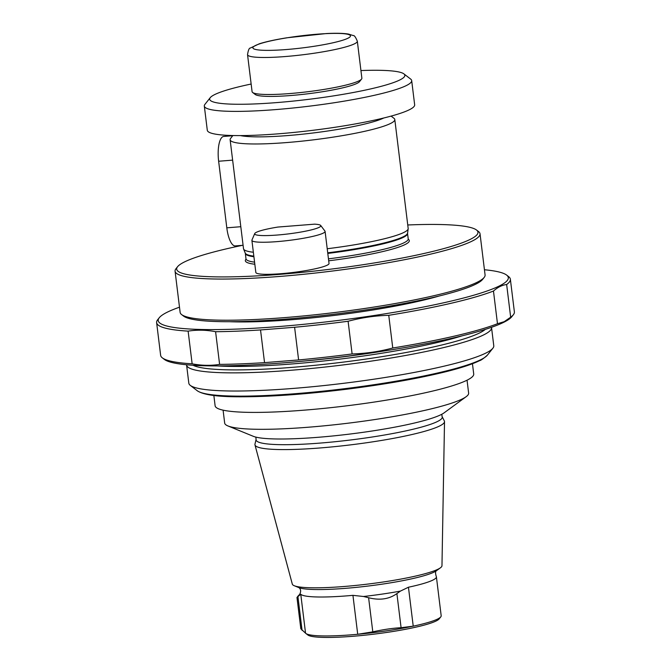 <?xml version="1.0" encoding="UTF-8"?>
<svg xmlns="http://www.w3.org/2000/svg" width="671" height="671" viewBox="0 0 671 671"><rect width="100%" height="100%" fill="white"/><g stroke="black" fill="none" stroke-linecap="round" stroke-linejoin="round"><path stroke-width="1.01" d="M242.374 245.343A151.78 18.763 -7 0 0 177.572 266.714L175.97 268.727A153.617 18.989 -7 0 0 175.072 271.218L180.13 312.376A153.617 18.989 -7 0 0 181.598 314.573L183.636 316.142A151.78 18.763 -7 0 0 335.114 314.087A151.78 18.763 -7 0 0 482.583 279.438L484.177 277.425A153.617 18.989 -7 0 0 485.074 274.934L480.025 233.776A153.617 18.989 -7 0 0 478.549 231.57L476.511 230.01A151.78 18.763 -7 0 0 407.75 224.978M181.598 314.573A153.617 18.989 -7 0 0 334.913 312.501A153.617 18.989 -7 0 0 484.177 277.425M439.203 295.995A132.112 16.33 173 0 1 229.734 321.711M175.072 271.218A153.617 18.989 -7 0 0 329.864 271.344A153.617 18.989 -7 0 0 480.025 233.776M177.572 266.714A151.78 18.763 -7 0 0 329.612 269.297A151.78 18.763 -7 0 0 476.511 230.01M254.829 264.248A82.6 10.208 173 0 1 245.93 259.283L245.98 258.788A81.728 10.099 -7 0 0 254.577 262.16M408.387 239.337A82.6 10.208 173 0 1 328.698 260.801M254.728 233.583L251.952 240.033A36.871 4.554 -7 0 0 251.902 240.377L255.836 272.451A36.871 4.554 -7 0 0 292.984 272.476A36.871 4.554 -7 0 0 329.025 263.468L325.091 231.386A36.871 4.554 -7 0 0 324.949 231.076L320.704 225.481A33.324 4.118 -7 0 0 314.607 224.156L277.953 227.05A33.324 4.118 -7 0 0 254.728 233.583A33.324 4.118 -7 0 0 288.253 233.919A33.324 4.118 -7 0 0 320.704 225.481M232.887 135.525L230.614 138.402A82.952 10.25 -7 0 0 230.128 139.744L243.506 248.689A82.952 10.25 -7 0 0 243.59 249.016A82.952 10.25 -7 0 0 253.353 252.237M327.222 248.74A82.952 10.25 -7 0 0 408.169 228.811A82.952 10.25 -7 0 0 408.178 228.467L394.8 119.53A82.952 10.25 -7 0 0 394.003 118.339L391.101 116.1M230.128 139.744A82.952 10.25 -7 0 0 313.709 139.811A82.952 10.25 -7 0 0 394.8 119.53M240.428 135.592A76.813 9.495 -7 0 0 312.879 133.009A76.813 9.495 -7 0 0 383.804 117.987M251.902 240.377A36.871 4.554 -7 0 0 289.05 240.403A36.871 4.554 -7 0 0 325.091 231.386M179.493 307.192A176.356 21.799 -7 0 0 174.955 308.861A176.356 21.799 -7 0 0 159.262 317.727L157.668 319.74A178.201 22.026 -7 0 0 156.62 322.634L160.637 355.311A178.201 22.026 -7 0 0 162.348 357.869L164.378 359.43A176.356 21.799 -7 0 0 321.703 359.22A176.356 21.799 -7 0 0 503.711 322.323A176.356 21.799 -7 0 0 511.738 316.779L513.332 314.774A178.201 22.026 -7 0 0 514.38 311.881L510.363 279.195A178.201 22.026 -7 0 0 508.652 276.645L506.622 275.076A176.356 21.799 -7 0 0 484.445 269.75M162.348 357.869A178.201 22.026 -7 0 0 192.141 363.816C201.518 365.611 210.669 365.804 219.61 364.387A178.201 22.026 -7 0 0 264.542 362.634L298.612 359.941A178.201 22.026 -7 0 0 352.116 353.944C365.888 353.567 379.442 351.579 392.761 347.997A178.201 22.026 -7 0 0 497.479 323.732L504.223 321.669L510.665 317.198A178.201 22.026 -7 0 0 513.332 314.774M510.665 317.198L506.647 284.521A178.201 22.026 -7 0 0 510.363 279.195M497.479 323.732L493.47 291.046C497.672 287.255 502.067 285.083 506.647 284.521M392.761 347.997L388.752 315.311A178.201 22.026 -7 0 0 493.47 291.046M352.116 353.944L348.098 321.258C361.484 317.668 375.03 315.68 388.752 315.311M298.612 359.941L294.603 327.263A178.201 22.026 -7 0 0 348.098 321.258M264.542 362.634L260.533 329.947L294.603 327.263M219.61 364.387L215.592 331.709A178.201 22.026 -7 0 0 260.533 329.947M192.141 363.816L188.123 331.13C197.106 329.713 206.265 329.906 215.592 331.709M156.62 322.634A178.201 22.026 -7 0 0 188.123 331.13M159.262 317.727A176.356 21.799 -7 0 0 295.651 325.091A176.356 21.799 -7 0 0 499.258 286.014A176.356 21.799 -7 0 0 506.622 275.076M186.572 364.764A153.617 18.989 -7 0 0 186.588 365.032A153.617 18.989 -7 0 0 315.655 368.035A153.617 18.989 -7 0 0 483.657 334.904A153.617 18.989 -7 0 0 491.541 327.582A153.617 18.989 -7 0 0 491.499 327.322M186.588 365.032L188.819 383.183A153.617 18.989 -7 0 0 190.296 385.389A153.617 18.989 -7 0 0 327.339 385.196A153.617 18.989 -7 0 0 485.879 353.063A153.617 18.989 -7 0 0 492.875 348.232A153.617 18.989 -7 0 0 493.772 345.741L491.541 327.582M213.856 395.479L215.114 405.762A130.266 16.104 -7 0 0 324.563 408.312A130.266 16.104 -7 0 0 467.024 380.214A130.266 16.104 -7 0 0 473.718 374.007L472.451 363.724M296.985 597.416L300.767 594.246L305.548 633.181A68.517 8.471 -7 0 0 305.833 633.441L307.863 635.001A66.672 8.237 -7 0 0 367.339 634.917A66.672 8.237 -7 0 0 436.15 620.977A66.672 8.237 -7 0 0 439.186 618.88L440.78 616.867A68.517 8.471 -7 0 0 441.183 615.752L436.402 576.825A68.517 8.471 -7 0 0 436.217 576.33C435.269 573.126 435.37 571.239 436.527 570.66M401.09 627.712C392.728 628.14 383.3 629.524 372.799 631.847L357.718 634.28A68.517 8.471 -7 0 0 413.227 626.16L401.09 627.712L396.897 593.592L400.428 591.092L408.446 587.226A68.517 8.471 -7 0 0 432.879 580.088A68.517 8.471 -7 0 0 436.402 576.825M300.767 594.246A68.517 8.471 -7 0 0 352.938 595.345L363.489 596.494L368.605 597.735C379.702 600.553 389.138 599.178 396.897 593.592M305.548 633.181L300.818 628.777L296.959 597.416M408.446 587.226L413.227 626.16A68.517 8.471 -7 0 0 437.66 619.023A68.517 8.471 -7 0 0 440.78 616.867M305.833 633.441A68.517 8.471 -7 0 0 357.718 634.28L352.938 595.345M442.088 416.54A93.789 11.592 -7 0 1 437.433 421.522A93.789 11.592 -7 0 1 332.782 441.954A93.789 11.592 -7 0 1 256.096 439.379L254.972 444.177A95.492 11.801 -7 0 0 254.98 444.923L292.313 584.122A75.404 9.319 -7 0 0 294.284 585.741A75.404 9.319 -7 0 0 363.724 584.567A75.404 9.319 -7 0 0 438.088 569.176A75.404 9.319 -7 0 0 440.444 567.8A75.404 9.319 -7 0 0 441.971 565.745L444.512 421.656A95.492 11.801 -7 0 0 444.336 420.927L442.088 416.54L441.812 414.259M254.98 444.923A95.492 11.801 -7 0 0 335.986 446.509A95.492 11.801 -7 0 0 439.597 426.001A95.492 11.801 -7 0 0 444.512 421.656M223.091 410.157L224.668 423.04A122.894 15.19 -7 0 0 227.939 425.942L253.294 436.301A98.419 12.162 -7 0 0 343.929 434.766A98.419 12.162 -7 0 0 440.99 414.678A98.419 12.162 -7 0 0 444.059 412.875L466.16 396.695A122.894 15.19 -7 0 0 468.626 393.089L467.05 380.205M227.939 425.942A122.894 15.19 -7 0 0 341.111 424.022A122.894 15.19 -7 0 0 462.319 398.943A122.894 15.19 -7 0 0 466.16 396.695M243.087 245.284L235.286 245.905A21.506 7.087 -94.5 0 1 226.806 227.821L218.637 161.241A21.506 7.087 -94.5 0 1 223.728 136.448L232.728 135.735M251.147 84.034A98.318 12.153 -7 0 0 210.249 97.656L204.932 104.357A104.458 12.908 -7 0 0 204.32 106.052A104.458 12.908 -7 0 0 275.051 109.641A104.458 12.908 -7 0 0 411.684 80.595A104.458 12.908 -7 0 0 410.686 79.094L403.9 73.877A98.318 12.153 -7 0 0 360.931 70.556M204.32 106.052L207.297 130.266A104.458 12.908 -7 0 0 278.02 133.848A104.458 12.908 -7 0 0 414.661 104.802L411.684 80.595M210.249 97.656A98.318 12.153 -7 0 0 276.242 102.629A98.318 12.153 -7 0 0 403.9 73.877M357.324 41.191L361.87 78.197A55.307 6.836 173 0 1 361.543 79.094L359.497 81.677A52.934 6.542 173 0 1 308.056 93.764A52.934 6.542 173 0 1 255.223 94.477L252.615 92.472A55.307 6.836 173 0 1 252.086 91.684L247.54 54.67C248.245 50.166 249.176 47.96 250.333 48.044L259.266 43.808C266.144 41.644 275.353 39.639 286.894 37.786L326.383 33.55C336.054 33.064 343.426 33.231 348.492 34.07L353.24 35.563C354.254 35.211 355.613 37.09 357.324 41.191A55.307 6.836 173 0 1 284.982 56.565A55.307 6.836 173 0 1 247.54 54.67M361.543 79.094A55.307 6.836 173 0 1 289.528 93.579A55.307 6.836 173 0 1 252.615 92.472M328.454 258.838A81.728 10.099 -7 0 0 408.22 238.876L407.549 233.449L408.169 228.811M245.98 258.788L245.318 253.37A81.728 10.099 -7 0 0 253.906 256.741M327.792 253.42A81.728 10.099 -7 0 0 407.549 233.449M245.318 253.37L245.242 253.084A81.812 10.115 -7 0 0 253.831 256.137M327.716 252.808A81.812 10.115 -7 0 0 407.549 233.156M298.486 361.56A147.779 18.268 -7 0 0 382.135 351.285M217.194 365.905A147.779 18.268 -7 0 0 462.067 335.844M193.089 365.267A149.625 18.494 -7 0 0 329.302 363.774A149.625 18.494 -7 0 0 479.614 332.933A149.625 18.494 -7 0 0 485.292 329.386M190.296 385.389L197.24 390.732A147.326 18.209 -7 0 0 328.664 390.547A147.326 18.209 -7 0 0 480.721 359.731A147.326 18.209 -7 0 0 487.423 355.102L492.875 348.232M368.605 597.735L372.799 631.847M297.882 596.242L302.067 630.363M363.489 596.494A70.094 8.664 -7 0 0 400.428 591.092M298.771 587.57C298.83 587.528 302.218 589.532 299.685 594.338A70.094 8.664 -7 0 0 299.14 595.143M294.284 585.741L298.872 587.62A70.975 8.773 -7 0 0 364.227 586.504A70.975 8.773 -7 0 0 434.229 572.028A70.975 8.773 -7 0 0 436.444 570.727L440.444 567.8M226.806 227.821L240.805 226.714M218.637 161.241L232.627 160.143M286.181 49.553A49.159 6.073 173 0 1 269.373 41.199A49.159 6.073 173 0 1 349.507 34.884A49.159 6.073 173 0 1 286.181 49.553M408.22 238.876L408.413 239.362M245.242 253.084L243.59 249.016M487.423 355.102C483.539 358.549 480.922 360.402 479.589 360.663C472.35 364.202 461.296 367.842 446.425 371.583C419.09 378.369 386.026 384.223 347.243 389.155C304.508 394.414 268.039 396.955 237.844 396.787C216.507 396.712 202.977 394.691 197.24 390.732M299.685 594.338L297.622 596.511M256.096 439.379L255.81 437.098"/></g></svg>
